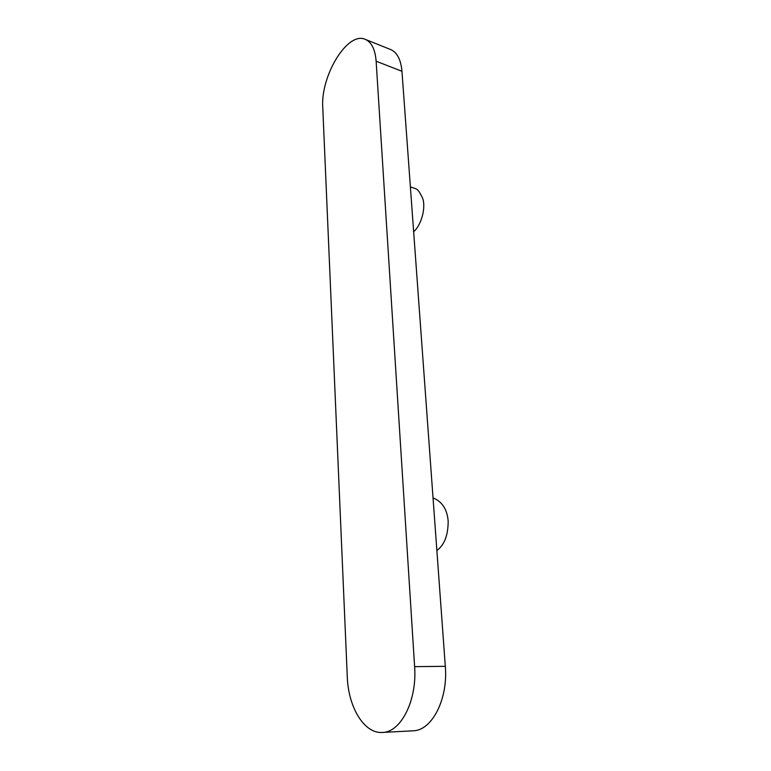 <?xml version="1.0" encoding="UTF-8"?>
<svg xmlns="http://www.w3.org/2000/svg" width="771" height="771" viewBox="0 0 771 771"><rect width="100%" height="100%" fill="white"/><g stroke="black" fill="none" stroke-linecap="round" stroke-linejoin="round"><path stroke-width="1.16" d="M376.132 61.217L414.615 666.645C417.236 700.174 400.959 732.46 382.339 732.45C364.085 733.857 348.193 706.872 347.278 676.765L322.77 107.564C320.389 76.146 347.432 30.994 365.261 39.36C371.555 42.126 375.178 49.411 376.132 61.217L401.961 71.289L445.31 666.327C448.202 699.152 431.914 730.763 413.015 730.802L382.339 732.45M365.261 39.36L390.724 49.585C397.161 52.409 400.901 59.646 401.961 71.289M445.31 666.327L414.615 666.645M436.868 550.465C444.385 545.058 448.153 535.276 448.173 521.1C447.18 509.274 442.13 501.545 433.042 497.921M413.642 231.695C421.255 225.354 426.199 207.63 422.575 198.041C417.362 187.642 417.265 189.473 410.374 186.871"/></g></svg>
